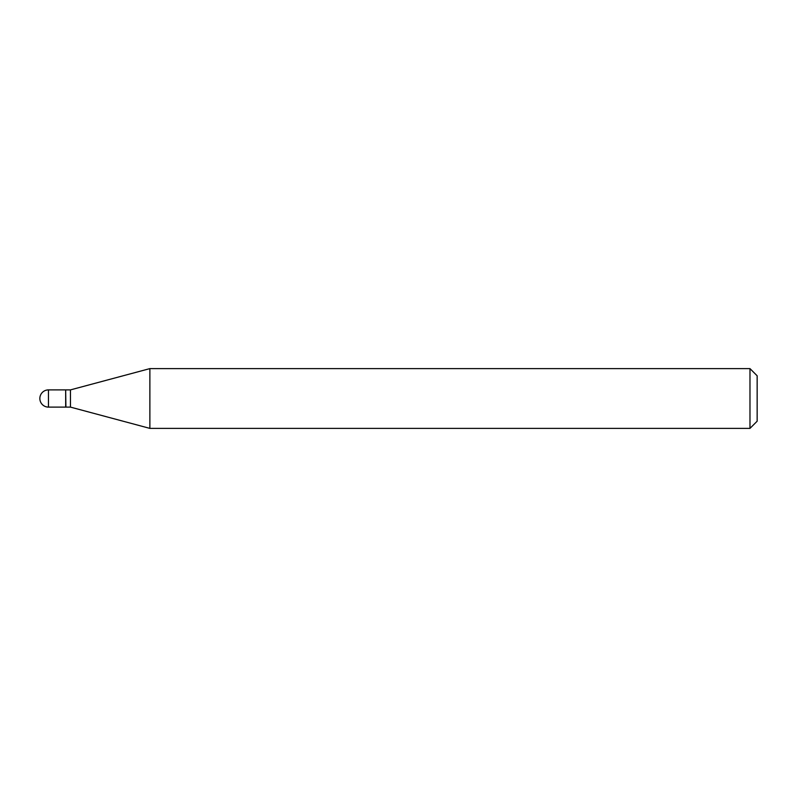 <?xml version="1.0" encoding="UTF-8"?>
<svg xmlns="http://www.w3.org/2000/svg" width="797" height="797" viewBox="0 0 797 797"><rect width="100%" height="100%" fill="white"/><g stroke="black" fill="none" stroke-linecap="round" stroke-linejoin="round"><path stroke-width="1.2" d="M48.458 389.892L65.673 389.892L65.673 407.108L48.458 407.108A8.608 8.608 0 0 1 39.85 398.5A8.608 8.608 0 0 1 48.458 389.892L48.458 407.108M65.673 390.132L65.912 407.108L70.455 407.108L149.876 428.387L749.977 428.387L749.977 368.613L757.15 375.785L757.15 421.214L749.977 428.387M65.912 389.892L70.455 389.892L70.455 407.108M70.455 389.892L149.876 368.613L149.876 428.387M149.876 368.613L749.977 368.613"/></g></svg>
